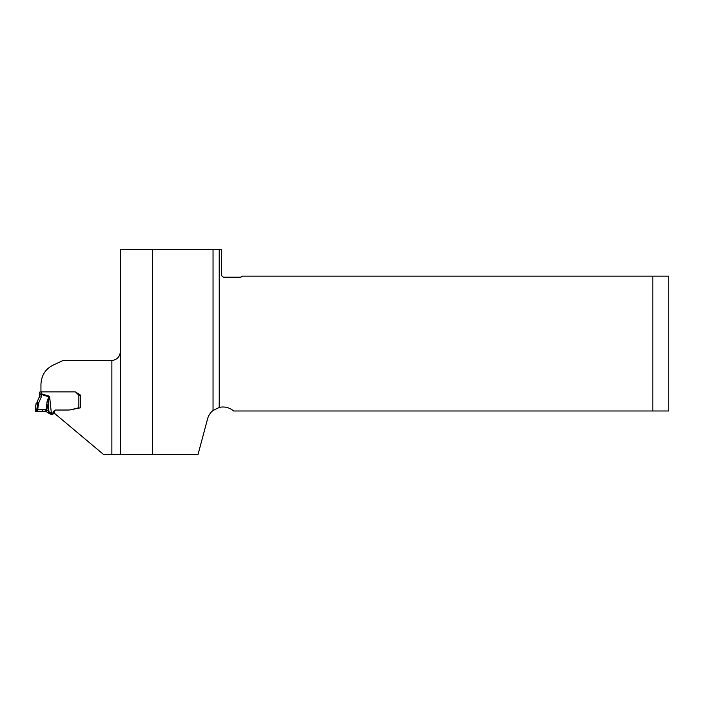 <?xml version="1.0" encoding="UTF-8"?>
<svg xmlns="http://www.w3.org/2000/svg" width="704" height="704" viewBox="0 0 704 704"><rect width="100%" height="100%" fill="white"/><g stroke="black" fill="none" stroke-linecap="round" stroke-linejoin="round"><path stroke-width="1.06" d="M652.828 410.986L668.8 410.986L668.8 276.153L652.828 276.153L652.828 410.986L233.578 410.986A15.972 15.972 0 0 0 219.226 407.449L219.226 249.533L152.346 249.533L152.346 454.467L198.035 454.467L207.583 418.836A15.972 15.972 0 0 1 213.039 410.494L219.226 407.449M75.759 392.19L80.458 395.076L80.458 407.827L69.098 410.036L55.282 410.036L53.962 412.887L103.523 454.467L152.346 454.467M111.874 454.467L111.874 360.536L62.964 360.536L53.249 365.068C45.461 368.931 41.369 375.364 40.946 384.366L40.946 391.89M152.346 249.533L120.393 249.533L120.393 454.467M219.226 249.533L221.505 249.533L221.505 274.551A2.666 2.666 0 0 0 224.162 277.218L240.143 277.218A2.666 2.666 0 0 0 242.273 276.153L652.828 276.153M111.874 360.536C117.225 359.744 120.067 356.602 120.393 351.111M37.136 402.002L39.486 396.519L37.074 402.054A2.13 0.449 46.6 0 1 37.101 402.019A2.13 0.449 46.6 0 1 38.65 403.022L37.611 403.806L36.01 404.008L36.08 403.568L36.995 402.662L37.611 403.806L36.802 409.446L35.2 409.64L36.01 404.008L35.2 411.198L45.839 411.4L50.362 414.146L52.078 414.374A1.602 1.584 0 0 0 53.522 413.459L54.076 412.28A1.329 1.32 180 0 1 54.472 411.796M55.229 410.159A1.329 1.32 0 0 0 54.076 410.916L53.522 412.095A1.602 1.584 180 0 1 52.078 413.01L50.01 412.562L46.781 409.957L46.781 411.761M79.332 408.047L77.792 408.038A2.314 2.297 0 0 0 77.194 408.118L72.424 409.385M78.857 408.038L78.857 395.041A1.602 1.584 180 0 1 78.258 394.662L75.838 392.26A1.329 1.32 0 0 0 74.897 391.873L41.615 391.873L41.615 393.844L39.486 394.108L39.486 392.137L41.615 391.873M78.857 395.041L80.458 395.322L80.458 407.827L80.458 396.299M45.839 411.4L47.054 401.676L48.805 396.704L49.579 396.299L46.781 409.957L37.726 409.446L38.65 403.022L41.703 395.974A2.13 0.554 0 0 0 39.486 396.519L39.486 394.108M37.726 411.382L37.726 409.446L36.802 409.446L36.802 411.391M47.054 401.676A2.13 0.554 8.8 0 1 48.022 401.896L49.069 413.31M39.486 394.953L39.486 397.434M51.339 413.01L49.579 396.299L41.615 393.844L41.703 395.974M39.486 395.067A2.13 0.554 0 0 1 41.703 394.513L49.025 396.959M42.548 409.473L42.548 411.365L35.2 411.198L35.446 409.534L44.554 409.482L45.839 409.543L45.839 411.4L43.842 411.356M213.039 249.533L213.039 410.494M53.522 412.095L53.522 413.459M52.078 413.01L52.078 414.374M54.076 410.916L54.076 412.28M50.01 412.562L50.01 413.97M50.362 412.755L50.362 414.146M50.864 412.949L50.864 414.313M51.225 413.01L51.225 414.374M36.01 403.999L36.08 403.542"/></g></svg>
